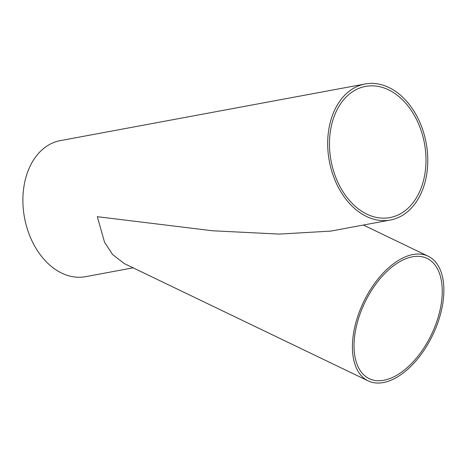 <?xml version="1.0" encoding="UTF-8"?>
<svg xmlns="http://www.w3.org/2000/svg" width="467" height="467" viewBox="0 0 467 467"><rect width="100%" height="100%" fill="white"/><g stroke="black" fill="none" stroke-linecap="round" stroke-linejoin="round"><path stroke-width="0.7" d="M423.12 130.982A69.186 49.257 -100.5 0 1 390.371 220.021A69.186 49.257 -100.5 0 1 329.299 160.998A69.186 49.257 -100.5 0 1 365.089 83.978A69.186 49.257 -100.5 0 1 423.12 130.982M133.113 267.83L85.572 276.668A69.186 49.257 -100.5 0 1 24.5 217.645A69.186 49.257 -100.5 0 1 60.29 140.625L365.089 83.978M368.159 380.885A69.186 38.317 115.7 0 0 392.537 379.543A69.186 38.317 115.7 0 0 439.92 316.235A69.186 38.317 115.7 0 0 428.134 256.19A69.186 38.317 115.7 0 0 363.618 301.933A69.186 38.317 115.7 0 0 368.159 380.885L124.269 263.575L112.565 254.497L104.515 242.175L97.329 216.694L212.602 230.78L279.348 234.09L330.741 231.101L390.371 220.021M421.503 131.735A66.717 47.5 -100.5 0 1 389.922 217.593A66.717 47.5 -100.5 0 1 331.027 160.677A66.717 47.5 -100.5 0 1 365.538 86.407A66.717 47.5 -100.5 0 1 421.503 131.735M403.558 259.71A66.717 36.951 115.7 0 0 357.856 320.759A66.717 36.951 115.7 0 0 369.228 378.667A66.717 36.951 115.7 0 0 413.943 360.938A66.717 36.951 115.7 0 0 441.916 298.273A66.717 36.951 115.7 0 0 427.066 258.414A66.717 36.951 115.7 0 0 403.558 259.71M363.367 225.041L428.134 256.19"/></g></svg>
